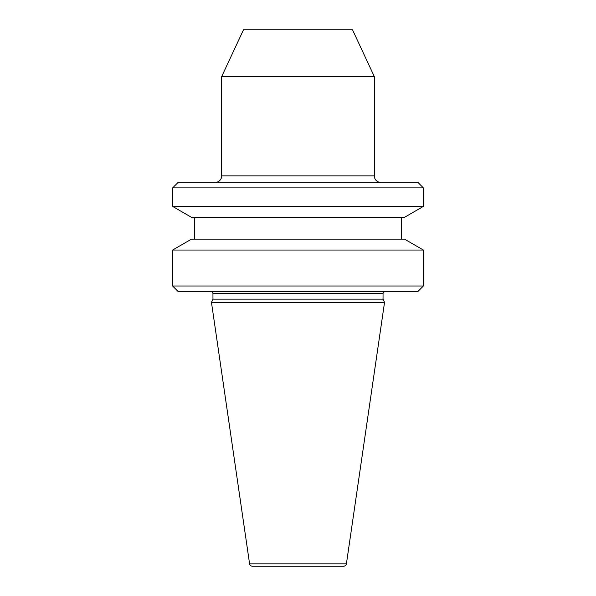 <?xml version="1.0" encoding="UTF-8"?>
<svg xmlns="http://www.w3.org/2000/svg" width="596" height="596" viewBox="0 0 596 596"><rect width="100%" height="100%" fill="white"/><g stroke="black" fill="none" stroke-linecap="round" stroke-linejoin="round"><path stroke-width="0.89" d="M249.597 563.868A2.727 2.727 0 0 0 252.294 566.2L343.706 566.2A2.727 2.727 0 0 0 346.403 563.868L384.539 302.358L211.461 302.358L249.597 563.868L346.403 563.868M385.217 291.459A2.183 2.183 0 0 0 383.042 293.642L383.042 299.147L212.958 299.147L211.461 302.358M383.042 299.147L384.539 302.358M383.042 293.642L212.958 293.642L212.958 299.147M212.958 293.642A2.183 2.183 0 0 0 210.783 291.459M417.93 291.459L178.07 291.459L172.624 286.005L423.376 286.005L417.93 291.459M172.624 250.029L191.502 239.13L404.498 239.13L423.376 250.029L172.624 250.029L172.624 286.005M423.376 250.029L423.376 286.005M194.43 217.324L194.43 239.13M401.57 217.324L401.57 239.13M404.498 217.324L191.502 217.324L172.624 206.417L423.376 206.417L404.498 217.324M172.624 187.889L178.07 182.436L417.93 182.436L423.376 187.889L172.624 187.889L172.624 206.417M423.376 187.889L423.376 206.417M380.859 182.436A6.541 6.541 0 0 1 374.318 175.894L221.682 175.894A6.541 6.541 0 0 1 215.141 182.436M221.682 76.564L243.488 29.8L352.512 29.8L374.318 76.564L221.682 76.564L221.682 175.894M374.318 76.564L374.318 175.894"/></g></svg>
